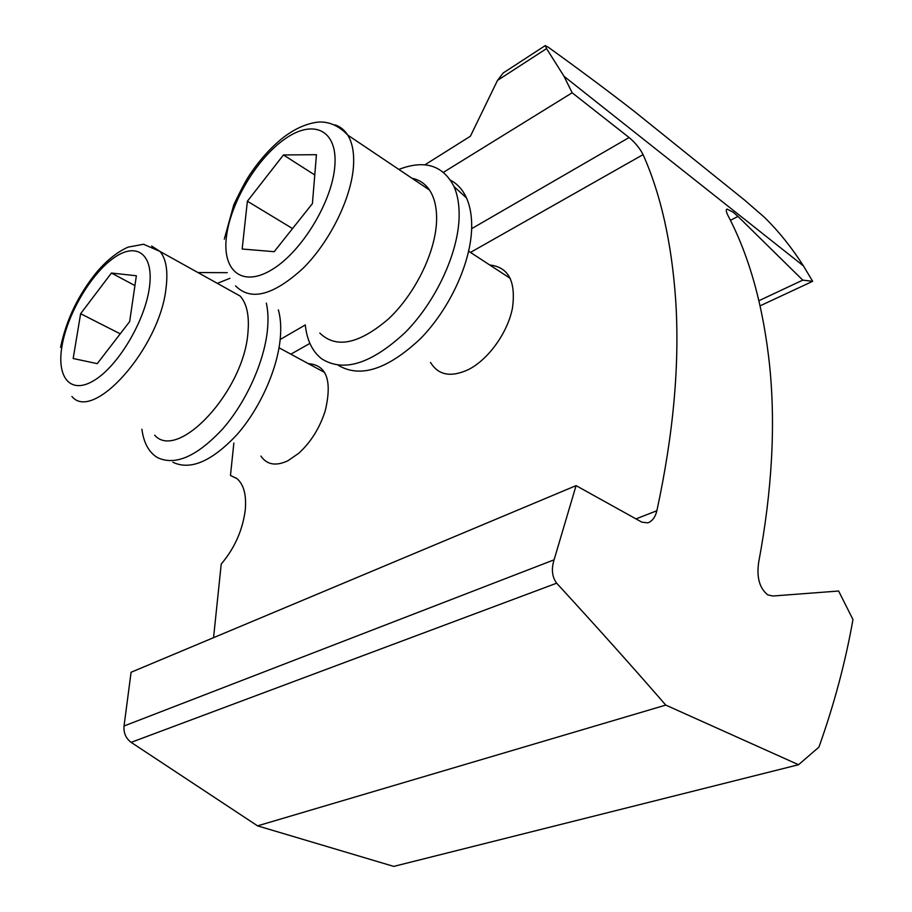 <?xml version="1.0" encoding="UTF-8"?>
<svg xmlns="http://www.w3.org/2000/svg" width="912" height="912" viewBox="0 0 912 912"><rect width="100%" height="100%" fill="white"/><g stroke="black" fill="none" stroke-linecap="round" stroke-linejoin="round"><path stroke-width="1.37" d="M398.84 169.427C424.604 159.52 442.981 165.22 453.982 186.527C457.63 194.78 459.352 204.778 459.135 216.52C458.474 252.841 435.902 301.587 405.145 332.538C371.195 364.013 343.288 372.712 321.434 358.633C312.292 351.359 306.911 340.13 305.292 324.957L280.178 339.503M450.574 180.234C457.436 183.859 462.749 189.753 466.477 197.915C470.102 205.998 471.835 215.745 471.686 227.179C471.219 262.291 449.719 309.111 420.067 339.07C387.315 369.588 360.035 378.309 338.215 365.245M319.827 333.108C336.186 348.874 359.111 344.098 388.626 318.801C415.313 293.744 435.742 251.769 436.586 220.544C436.894 207.776 434.522 197.596 429.472 190.015C425.106 183.643 419.281 179.732 412.019 178.285M283.461 154.949L316.441 154.698L312.417 203.593L274.17 251.689L242.159 249.022L247.38 201.21L283.461 154.949L314.777 174.99M292.558 228.57L247.38 201.21M758.932 300.709L802.777 280.132L737.99 216.44L733.259 212.279L727.035 209.076C725.713 209.555 726.123 211.903 728.278 216.121C749.561 256.774 763.367 306.683 769.66 365.849C775.69 425.505 772.031 490.941 758.704 562.157C756.47 577.296 759.479 588.194 767.733 594.863L772.863 596.015L838.63 591.022L852.959 619.556C845.481 661.975 834.138 704.486 818.93 747.11L798.547 764.723L665.76 705.09L257.549 825.862L131.134 742.357C125.867 738.389 123.496 732.94 124.032 725.998L131.089 672.258L576.076 485.629L641.854 522.154L647.873 522.85C652.308 521.219 655.306 517.172 656.868 510.731C673.615 433.337 679.873 362.873 675.632 299.353C671.585 242.33 660.733 194.096 643.074 154.63C640.007 148.508 635.345 142.808 629.109 137.541L572.155 92.785L443.494 172.288M430.532 362.44C438.262 375.174 450.813 377.602 468.187 369.713C488.228 359.727 507.642 332.846 512.453 308.119C516.067 281.409 508.508 267.045 489.755 265.004M260.923 456.08C266.885 464.801 275.88 466.363 287.918 460.754L298.691 453.321C310.821 442.274 319.667 428.116 325.231 410.833C332.344 380.703 326.713 364.982 308.359 363.649M236.596 478.333L230.474 475.471L233.86 443.015M213.556 637.67L221.228 564.049C234.749 548.066 242.774 529.918 245.305 509.58C246.502 494.851 243.743 484.557 237.04 478.675L230.474 475.471M124.032 725.998L554.086 559.82L576.076 485.629M554.086 559.82C551.19 569.077 552.045 576.863 556.651 583.19C597.303 627.467 633.669 668.097 665.76 705.09M802.777 280.132L812.649 281.318L803.449 265.905C791.639 247.448 778.666 231.283 764.552 217.421L744.762 200.23L634.9 111.845C609.866 92.317 581.012 70.794 548.34 47.264L545.262 45.6L546.562 48.598L497.496 80.404L503.264 72.926L545.057 45.725M812.649 281.318L760.118 305.828M227.259 272.677L197.915 272.551M798.547 764.723L393.745 866.4L257.549 825.862M572.155 92.785L564.038 76.323L546.562 48.598M424.878 164.833L470.398 136.23L497.496 80.404M154.664 435.218C178.034 461.746 244.165 390.815 247.973 332.219C249.421 315.655 246.821 303.605 240.175 296.069L228.98 289.834M111.435 273.03L136.367 275.766L129.664 321.56L97.253 363.649L73.177 358.519L80.621 313.717L111.435 273.03L134.93 285.581M120.224 333.826L80.621 313.717M217.318 283.347L229.927 278.32M266.35 303.137C268.048 310.73 268.424 319.496 267.501 329.426C264.503 361.289 246.343 401.827 222.756 428.845C196.946 456.513 175.15 466.078 157.354 457.539C148.884 452.352 143.731 442.913 141.884 429.233M278.354 309.863C280.611 317.821 281.261 327.237 280.303 338.101C277.556 369.121 259.988 408.462 237.006 434.625C211.835 461.415 190.46 470.626 172.881 462.247M335.012 124.876C340.267 126.608 344.508 130.006 347.723 135.079C352.363 142.58 354.289 152.851 353.503 165.893C351.519 197.813 329.973 241.646 302.989 268.39C273.258 295.488 250.777 301.313 235.547 285.866M334.875 165.414C337.588 129.698 313.215 118.879 285.011 138.898C256.808 158.449 230.291 202.988 226.415 237.017C222.129 271.274 242.66 287.93 272.471 269.314C302.237 251.233 332.595 200.845 334.875 165.414M737.99 216.44L730.409 220.328M635.983 518.894L656.868 510.731M643.074 154.63L470.467 252.419M309.898 343.391L290.86 354.187M556.651 583.19L131.134 742.357M471.652 228.673L629.109 137.541M151.631 246.035L160.022 251.45C166.121 258.826 168.139 270.978 166.064 287.907C159.976 347.791 93.206 422.712 71.923 396.469M149.397 287.531C154.151 254.095 136.675 241.498 113.795 257.925C90.961 273.896 67.442 313.956 62.039 345.865C56.305 377.956 70.794 395.215 94.688 380.076C118.503 365.45 145.008 320.739 149.397 287.531M466.477 197.915L453.982 186.527M429.472 190.015L347.723 135.079C336.927 123.485 325.641 121.513 318.254 122.105C306.774 123.382 295.089 128.535 283.187 137.587C271.309 147.071 260.456 158.996 250.652 173.383C246.742 178.889 241.133 189.365 233.803 204.801L224.295 239.172M510.367 278.445L468.677 251.245M803.449 265.905L564.038 76.323M240.175 296.069L160.022 251.45L143.572 244.256L128.033 247.141C117.363 251.917 106.966 260.205 96.832 272.004C78.398 294.622 66.302 319.736 60.568 347.335M324.706 372.506L279.038 347.78"/></g></svg>

